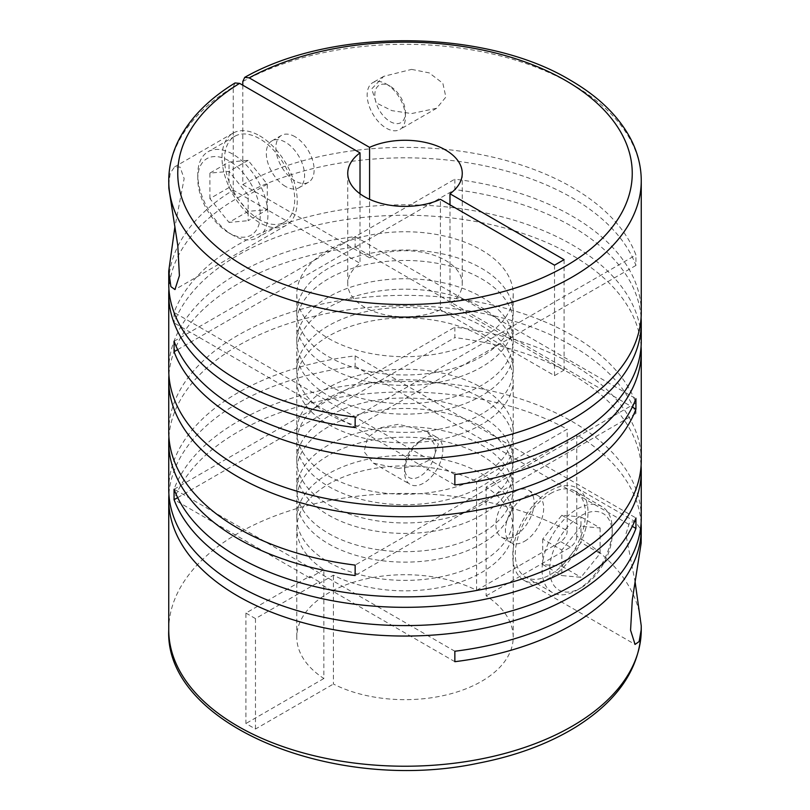 <?xml version="1.0" encoding="UTF-8"?>
<svg xmlns="http://www.w3.org/2000/svg" width="810" height="810" viewBox="0 0 810 810"><rect width="100%" height="100%" fill="white"/><g stroke="black" fill="none" stroke-linecap="round" stroke-linejoin="round"><path stroke-width="0.61" stroke-dasharray="4.05 3.04" d="M328.485 543.824A108.206 62.471 0 0 0 446.411 557.371A108.206 62.471 0 0 0 513.206 499.649A108.206 62.471 0 0 0 481.515 455.473A108.206 62.471 0 0 0 363.589 441.936A108.206 62.471 0 0 0 296.794 499.649A108.206 62.471 0 0 0 328.485 543.824M328.485 562.089A108.206 62.471 0 0 0 446.411 575.626A108.206 62.471 0 0 0 513.206 517.914A108.206 62.471 0 0 0 481.515 473.728A108.206 62.471 0 0 0 363.589 460.191A108.206 62.471 0 0 0 296.794 517.914A108.206 62.471 0 0 0 328.485 562.089M328.485 515.109A108.206 62.471 0 0 0 446.411 528.657A108.206 62.471 0 0 0 513.206 470.934A108.206 62.471 0 0 0 481.515 426.759A108.206 62.471 0 0 0 363.589 413.221A108.206 62.471 0 0 0 296.794 470.934A108.206 62.471 0 0 0 328.485 515.109M328.485 533.375A108.206 62.471 0 0 0 446.411 546.912A108.206 62.471 0 0 0 513.206 489.2A108.206 62.471 0 0 0 481.515 445.014A108.206 62.471 0 0 0 363.589 431.477A108.206 62.471 0 0 0 296.794 489.2A108.206 62.471 0 0 0 328.485 533.375M328.485 486.395A108.206 62.471 0 0 0 446.411 499.942A108.206 62.471 0 0 0 513.206 442.219A108.206 62.471 0 0 0 481.515 398.044A108.206 62.471 0 0 0 363.589 384.507A108.206 62.471 0 0 0 296.794 442.219A108.206 62.471 0 0 0 328.485 486.395M328.485 504.66A108.206 62.471 0 0 0 446.411 518.197A108.206 62.471 0 0 0 513.206 460.485A108.206 62.471 0 0 0 481.515 416.3A108.206 62.471 0 0 0 363.589 402.762A108.206 62.471 0 0 0 296.794 460.485A108.206 62.471 0 0 0 328.485 504.66M328.485 424.551A108.206 62.471 0 0 0 446.411 438.089A108.206 62.471 0 0 0 513.206 380.376A108.206 62.471 0 0 0 481.515 336.201A108.206 62.471 0 0 0 363.589 322.653A108.206 62.471 0 0 0 296.794 380.376A108.206 62.471 0 0 0 328.485 424.551M328.485 475.946A108.206 62.471 0 0 0 446.411 489.483A108.206 62.471 0 0 0 513.206 431.77A108.206 62.471 0 0 0 481.515 387.585A108.206 62.471 0 0 0 363.589 374.048A108.206 62.471 0 0 0 296.794 431.77A108.206 62.471 0 0 0 328.485 475.946M328.485 395.837A108.206 62.471 0 0 0 446.411 409.374A108.206 62.471 0 0 0 513.206 351.661A108.206 62.471 0 0 0 481.515 307.486A108.206 62.471 0 0 0 363.589 293.939A108.206 62.471 0 0 0 296.794 351.661A108.206 62.471 0 0 0 328.485 395.837M328.485 414.092A108.206 62.471 0 0 0 446.411 427.639A108.206 62.471 0 0 0 513.206 369.917A108.206 62.471 0 0 0 481.515 325.742A108.206 62.471 0 0 0 363.589 312.204A108.206 62.471 0 0 0 296.794 369.917A108.206 62.471 0 0 0 328.485 414.092M398.378 468.443L373.359 463.148L364.044 451.676L367.548 437.613L381.125 427.629L398.388 424.268L426.303 431.234L438.402 444.072L433.401 458.065L418.243 465.487L398.378 468.443M168.743 489.2A236.257 136.404 0 0 1 355.144 355.863L355.144 366.322A236.257 136.404 0 0 0 168.915 494.424M168.743 431.77A236.257 136.404 0 0 1 314.594 305.745A236.257 136.404 0 0 1 572.062 335.32A236.257 136.404 0 0 1 635.931 402.985L635.931 413.444A236.257 136.404 0 0 0 572.062 345.769A236.257 136.404 0 0 0 318.786 315.222A236.257 136.404 0 0 0 168.915 436.995M641.257 460.485A236.257 136.404 0 0 0 572.062 364.034A236.257 136.404 0 0 0 454.856 327.149L454.856 337.608A236.257 136.404 0 0 1 572.062 374.483A236.257 136.404 0 0 1 641.085 465.709M641.257 517.914A236.257 136.404 0 0 0 572.062 421.463A236.257 136.404 0 0 0 338.256 387.069A236.257 136.404 0 0 0 174.069 489.129L174.069 499.588A236.257 136.404 0 0 1 335.016 398.085A236.257 136.404 0 0 1 567.202 429.189L476.584 481.515A108.206 62.471 0 0 0 360.48 471.42A108.206 62.471 0 0 0 296.794 528.363A108.206 62.471 0 0 0 323.848 569.693L323.848 678.517A108.206 62.471 180 0 1 296.794 637.187A108.206 62.471 180 0 1 360.48 580.244A108.206 62.471 180 0 1 476.584 590.338L476.584 481.515M168.743 629.826A236.257 136.404 180 0 1 311.475 504.559A236.257 136.404 180 0 1 567.202 530.651L567.202 429.189M641.085 523.138A236.257 136.404 0 0 0 576.771 434.717L576.771 536.169A236.257 136.404 180 0 1 641.257 629.826M635.182 582.329L625.836 534.276L629.694 522.146L635.374 521.751L639.697 527.816L641.257 539.43M168.743 369.917A236.257 136.404 0 0 1 355.144 236.591L355.144 247.04A236.257 136.404 0 0 0 168.915 375.141M242.798 85.212L242.798 184.609A236.257 136.404 0 0 1 572.062 187.323A236.257 136.404 0 0 1 635.931 254.998L635.931 265.447A236.257 136.404 0 0 0 572.062 197.782A236.257 136.404 0 0 0 318.786 167.235A236.257 136.404 0 0 0 168.915 288.998M641.257 312.488A236.257 136.404 0 0 0 572.062 216.037A236.257 136.404 0 0 0 454.856 179.162L454.856 189.611A236.257 136.404 0 0 1 572.062 226.496A236.257 136.404 0 0 1 641.085 317.712M641.257 341.202A236.257 136.404 0 0 0 572.062 244.752A236.257 136.404 0 0 0 338.256 210.357A236.257 136.404 0 0 0 174.069 312.427L174.069 322.876A236.257 136.404 0 0 1 338.256 220.816A236.257 136.404 0 0 1 572.062 255.211A236.257 136.404 0 0 1 641.085 346.427M168.743 184.548L170.211 173.198L174.626 166.86L180.073 167.093L184.153 178.605L174.808 227.448M168.743 180.701A236.257 136.404 180 0 1 233.229 87.045L233.229 190.127A236.257 136.404 0 0 0 168.743 283.773M386.299 84.007L386.299 84.007A27.054 15.623 60 0 1 405.425 117.136A27.054 15.623 60 0 1 399.826 129.519A27.054 15.623 60 0 1 386.299 128.182A27.054 15.623 60 0 1 368.621 104.338A27.054 15.623 60 0 1 372.772 82.66A27.054 15.623 60 0 1 386.299 84.007L390.116 86.214A21.637 12.494 60 0 1 390.126 86.214A21.637 12.494 60 0 1 405.425 112.722A21.637 12.494 60 0 1 390.116 121.551A21.637 12.494 60 0 1 374.817 95.043A21.637 12.494 60 0 1 390.116 86.214L386.299 84.007M411.622 69.387L429.229 72.89L442.847 83.268L445.875 97.089L436.63 108.267L411.612 113.562L391.898 110.646L376.296 102.931L371.679 88.928L383.697 76.353L411.622 69.387M242.798 184.609L369.573 257.803L369.573 199.311M369.573 257.803A57.257 33.058 180 0 1 445.49 260.395A57.257 33.058 180 0 1 462.257 283.773A57.257 33.058 180 0 1 449.985 304.226L500.327 333.285L490.759 338.813L554.526 375.627L564.084 370.099L500.327 333.285L635.931 254.998M259.625 219.723A49.592 28.634 60 0 1 227.225 176.013A49.592 28.634 60 0 1 234.819 136.272A49.592 28.634 60 0 1 259.625 138.733A49.592 28.634 60 0 1 292.025 182.432A49.592 28.634 60 0 1 284.421 222.173A49.592 28.634 60 0 1 259.625 219.723M232.845 235.183L232.845 235.183A49.592 28.634 60 0 1 197.772 174.444A49.592 28.634 60 0 1 208.048 151.733A49.592 28.634 60 0 1 232.845 154.194A49.592 28.634 60 0 1 265.245 197.893A49.592 28.634 60 0 1 257.641 237.634A49.592 28.634 60 0 1 232.845 235.183L229.017 232.976A44.185 25.515 60 0 1 197.772 178.858A44.185 25.515 60 0 1 229.017 160.815A44.185 25.515 60 0 1 260.263 214.933A44.185 25.515 60 0 1 229.017 232.976L232.845 235.183M295.012 136.708A27.054 15.623 -120 0 0 281.485 135.371A27.054 15.623 -120 0 0 277.334 157.049A27.054 15.623 -120 0 0 295.012 180.883A27.054 15.623 -120 0 0 308.539 182.22A27.054 15.623 -120 0 0 312.68 160.542A27.054 15.623 -120 0 0 295.012 136.708M285.444 186.401A27.054 15.623 60 0 1 267.776 162.567A27.054 15.623 60 0 1 271.917 140.889A27.054 15.623 60 0 1 285.444 142.226A27.054 15.623 60 0 1 303.122 166.07A27.054 15.623 60 0 1 298.971 187.748A27.054 15.623 60 0 1 285.444 186.401M419.884 441.096A21.637 12.494 120 0 0 419.874 441.096A21.637 12.494 120 0 0 404.575 467.603A21.637 12.494 120 0 0 419.884 476.432A21.637 12.494 120 0 0 435.183 449.925A21.637 12.494 120 0 0 419.884 441.096L423.701 438.888A27.054 15.623 120 0 0 404.575 472.017A27.054 15.623 120 0 0 410.174 484.4A27.054 15.623 120 0 0 423.701 483.064A27.054 15.623 120 0 0 441.379 459.219A27.054 15.623 120 0 0 437.228 437.542A27.054 15.623 120 0 0 423.701 438.888L419.874 441.096M524.556 541.283A27.054 15.623 120 0 0 542.224 517.448A27.054 15.623 120 0 0 538.083 495.771A27.054 15.623 120 0 0 524.556 497.107A27.054 15.623 120 0 0 506.878 520.952A27.054 15.623 120 0 0 511.029 542.629A27.054 15.623 120 0 0 524.556 541.283M514.988 491.589A27.054 15.623 -60 0 1 528.515 490.252A27.054 15.623 -60 0 1 532.666 511.93A27.054 15.623 -60 0 1 514.988 535.764A27.054 15.623 -60 0 1 501.461 537.101A27.054 15.623 -60 0 1 497.32 515.423A27.054 15.623 -60 0 1 514.988 491.589M577.155 590.065L577.155 590.065A49.592 28.634 120 0 0 612.228 529.325A49.592 28.634 120 0 0 601.952 506.614A49.592 28.634 120 0 0 577.155 509.075A49.592 28.634 120 0 0 544.755 552.774A49.592 28.634 120 0 0 552.359 592.525A49.592 28.634 120 0 0 577.155 590.065L580.983 587.857A44.185 25.515 120 0 0 612.228 533.739A44.185 25.515 120 0 0 580.983 515.697A44.185 25.515 120 0 0 549.737 569.815A44.185 25.515 120 0 0 580.983 587.857L577.155 590.065M550.375 493.614A49.592 28.634 -60 0 1 575.181 491.154A49.592 28.634 -60 0 1 582.775 530.894A49.592 28.634 -60 0 1 550.375 574.604A49.592 28.634 -60 0 1 525.579 577.054A49.592 28.634 -60 0 1 517.975 537.313A49.592 28.634 -60 0 1 550.375 493.614M550.375 577.55A53.207 30.719 -60 0 1 523.776 580.183A53.207 30.719 -60 0 1 515.626 537.546A53.207 30.719 -60 0 1 550.375 490.668A53.207 30.719 -60 0 1 576.983 488.035A53.207 30.719 -60 0 1 585.134 530.661A53.207 30.719 -60 0 1 550.375 577.55M259.625 135.786A53.207 30.719 60 0 1 294.374 182.665A53.207 30.719 60 0 1 286.224 225.302A53.207 30.719 60 0 1 259.625 222.669A53.207 30.719 60 0 1 224.866 175.78A53.207 30.719 60 0 1 233.017 133.154A53.207 30.719 60 0 1 259.625 135.786M328.485 367.122A108.206 62.471 0 0 0 446.411 380.659A108.206 62.471 0 0 0 513.206 322.947A108.206 62.471 0 0 0 481.515 278.772A108.206 62.471 0 0 0 363.589 265.224A108.206 62.471 0 0 0 296.794 322.947A108.206 62.471 0 0 0 328.485 367.122M328.485 385.378A108.206 62.471 0 0 0 446.411 398.925A108.206 62.471 0 0 0 513.206 341.202A108.206 62.471 0 0 0 481.515 297.027A108.206 62.471 0 0 0 363.589 283.49A108.206 62.471 0 0 0 296.794 341.202A108.206 62.471 0 0 0 328.485 385.378M328.485 338.408A108.206 62.471 0 0 0 446.411 351.945A108.206 62.471 0 0 0 513.206 294.233A108.206 62.471 0 0 0 481.515 250.057A108.206 62.471 0 0 0 363.589 236.51A108.206 62.471 0 0 0 296.794 294.233A108.206 62.471 0 0 0 328.485 338.408M328.485 356.663A108.206 62.471 0 0 0 446.411 370.21A108.206 62.471 0 0 0 513.206 312.488A108.206 62.471 0 0 0 481.515 268.312A108.206 62.471 0 0 0 363.589 254.775A108.206 62.471 0 0 0 296.794 312.488A108.206 62.471 0 0 0 328.485 356.663M454.856 651.24L174.069 489.129M454.856 661.689L319.241 583.403L333.416 575.211A108.206 62.471 0 0 0 449.52 585.306A108.206 62.471 0 0 0 513.206 528.363A108.206 62.471 0 0 0 486.152 487.033L576.771 434.717M355.144 355.863L635.931 517.975M355.144 366.322L632.327 526.348M486.152 487.033L486.152 595.856A108.206 62.471 180 0 1 513.206 637.187A108.206 62.471 180 0 1 449.52 694.129A108.206 62.471 180 0 1 333.416 684.035L333.416 575.211M323.848 569.693L309.673 577.874L309.673 576.254L245.916 613.069L245.916 723.512L255.474 729.03L333.416 684.035M323.848 678.517L245.916 723.512M245.916 613.069L255.474 618.597L319.241 581.783L319.241 583.403M255.474 618.597L255.474 729.03M355.144 417.109L490.759 338.813L440.427 309.744L440.427 199.311M554.526 375.627L554.526 265.184M233.229 87.045L235.032 82.964M542.73 539.025L542.73 564.529L561.856 566.241L580.983 542.447L580.983 516.942L561.856 515.231L542.73 539.025L561.856 550.071L561.856 575.576L580.983 577.287L600.109 553.483L580.983 542.447M635.931 265.447L355.144 427.558M561.856 515.231L580.983 526.277L561.856 550.071M580.983 516.942L600.109 527.978L580.983 526.277M600.109 527.978L600.109 553.483M561.856 566.241L580.983 577.287M542.73 564.529L561.856 575.576M267.27 209.648L267.27 184.143L248.143 160.35L229.017 162.061L229.017 187.566L248.143 211.359L267.27 209.648L248.143 220.695L248.143 195.19L229.017 171.396L209.891 173.097L229.017 162.061M248.143 211.359L229.017 222.406L248.143 220.695M229.017 187.566L209.891 198.602L229.017 222.406M209.891 198.602L209.891 173.097M248.143 160.35L229.017 171.396M267.27 184.143L248.143 195.19M564.084 370.099L564.084 259.666M449.985 204.829L449.985 304.226M360.015 193.782L360.015 263.321L233.229 190.127M440.427 309.744A57.257 33.058 180 0 1 379.991 313.521A57.257 33.058 180 0 1 347.743 283.773A57.257 33.058 180 0 1 360.015 263.321M567.202 530.651C567.304 534.458 565.178 538.134 560.824 541.698L476.584 590.338M486.152 595.856L570.392 547.216C574.756 543.662 576.882 539.986 576.771 536.169M177.673 349.636L454.856 189.611M174.069 341.273L454.856 179.162M454.856 484.987L174.069 322.876M635.931 413.444L355.144 575.546M635.931 402.985L355.144 565.096M355.144 236.591L635.931 398.702M355.144 247.04L632.327 407.065M454.856 474.538L174.069 312.427M174.069 489.26L454.856 327.149M177.673 497.634L454.856 337.608M309.673 577.874L174.069 499.588M319.241 581.783L309.673 576.254M242.798 81.526A236.257 136.404 180 0 1 572.062 84.25A236.257 136.404 180 0 1 641.257 180.701M570.392 547.216L560.824 541.698M513.206 517.914L513.206 499.649M513.206 489.2L513.206 470.934M513.206 460.485L513.206 442.219M513.206 431.77L513.206 380.376M513.206 369.917L513.206 351.661M436.63 108.267L399.826 129.519M234.819 136.272L208.048 151.733M405.425 112.722L405.425 117.136M281.485 135.371L271.917 140.889M404.575 467.603L404.575 472.017M538.083 495.771L528.515 490.252M601.952 506.614L575.181 491.154M523.776 580.183L635.07 644.436M373.369 463.148L410.174 484.4M286.224 225.302L174.94 289.555M513.206 341.202L513.206 322.947M513.206 312.488L513.206 294.233M513.206 637.187L513.206 528.363M296.794 637.187L296.794 528.363M296.794 312.488L296.794 294.233M296.794 341.202L296.794 322.947M233.017 133.154L174.626 166.86M426.303 431.234L437.228 437.542M576.983 488.035L635.374 521.751M612.228 533.739L612.228 529.325M552.359 592.525L525.579 577.054M511.029 542.629L501.461 537.101M308.539 182.22L298.971 187.748M197.772 178.858L197.772 174.444M284.421 222.173L257.641 237.634M347.743 283.773L347.743 173.34M462.257 283.773L462.257 173.34M383.697 76.353L372.772 82.66M296.794 369.917L296.794 351.661M296.794 431.77L296.794 380.376M296.794 460.485L296.794 442.219M296.794 489.2L296.794 470.934M296.794 517.914L296.794 499.649"/><path stroke-width="1.21" d="M168.915 494.424A236.257 136.404 0 0 0 168.743 499.649A236.257 136.404 0 0 0 237.938 596.099A236.257 136.404 0 0 0 471.744 630.494A236.257 136.404 0 0 0 635.931 528.434L635.931 517.975A236.257 136.404 0 0 1 471.744 620.035A236.257 136.404 0 0 1 237.938 585.64A236.257 136.404 0 0 1 168.743 489.2L168.743 442.219A236.257 136.404 0 0 0 237.938 538.67A236.257 136.404 0 0 0 355.144 575.546L355.144 565.096A236.257 136.404 0 0 1 237.938 528.211A236.257 136.404 0 0 1 168.743 431.77L168.743 380.376A236.257 136.404 0 0 0 237.938 476.827A236.257 136.404 0 0 0 471.744 511.221A236.257 136.404 0 0 0 635.931 409.151L635.931 398.702A236.257 136.404 0 0 1 471.744 500.762A236.257 136.404 0 0 1 237.938 466.368A236.257 136.404 0 0 1 168.743 369.917L168.743 294.233A236.257 136.404 0 0 0 237.938 390.683A236.257 136.404 0 0 0 355.144 427.558L355.144 417.109A236.257 136.404 0 0 1 237.938 380.224A236.257 136.404 0 0 1 168.743 283.773L168.743 271.087L170.88 286.639L174.94 289.555L179.415 275.643L177.785 245.481L168.834 188.203L168.743 180.701A236.257 136.404 180 0 0 237.938 277.152A236.257 136.404 180 0 0 495.406 306.717A236.257 136.404 180 0 0 641.257 180.701C641.206 165.706 637.379 151.186 629.755 137.143C617.503 115.01 597.648 96.005 570.189 80.119C485.028 28.714 332.343 27.459 244.721 77.365L242.798 81.526L242.798 85.212M641.257 180.701L641.257 312.488A236.257 136.404 0 0 1 495.406 438.504A236.257 136.404 0 0 1 237.938 408.939A236.257 136.404 0 0 1 174.069 341.273L174.069 351.722A236.257 136.404 0 0 0 237.938 419.398A236.257 136.404 0 0 0 495.406 448.963A236.257 136.404 0 0 0 641.257 322.947L641.257 341.202A236.257 136.404 0 0 1 454.856 474.538L454.856 484.987A236.257 136.404 0 0 0 641.257 351.661L641.257 460.485A236.257 136.404 0 0 1 495.406 586.501A236.257 136.404 0 0 1 237.938 556.926A236.257 136.404 0 0 1 174.069 489.26L174.069 499.719A236.257 136.404 0 0 0 237.938 567.385A236.257 136.404 0 0 0 495.406 596.95A236.257 136.404 0 0 0 641.257 470.934A236.257 136.404 0 0 0 641.085 465.709M168.915 436.995A236.257 136.404 0 0 0 168.743 442.219M641.257 470.934L641.257 517.914A236.257 136.404 0 0 1 454.856 651.24L454.856 661.689A236.257 136.404 0 0 0 641.257 528.363A236.257 136.404 0 0 0 641.085 523.138M641.257 528.363L641.166 543.085L632.286 599.846L630.565 630.231L635.07 644.436L639.11 641.54L641.166 629.957L641.257 625.968L635.182 582.329M168.915 375.141A236.257 136.404 0 0 0 168.743 380.376M168.915 288.998A236.257 136.404 0 0 0 168.743 294.233M641.257 351.661A236.257 136.404 0 0 0 641.085 346.427M641.257 322.947A236.257 136.404 0 0 0 641.085 317.712M174.808 227.448L168.743 271.087M369.573 199.311L369.573 147.359A57.257 33.058 180 0 1 445.49 149.961A57.257 33.058 180 0 1 462.257 173.34A57.257 33.058 180 0 1 449.985 193.782L449.985 204.829M369.573 147.359L249.176 77.851L244.721 77.365M632.327 526.348L635.931 528.434M168.743 180.701C168.794 165.888 172.53 151.541 179.972 137.649C191.423 116.66 209.77 98.435 235.032 82.964L239.608 83.369L360.015 152.887A57.257 33.058 180 0 0 347.743 173.34A57.257 33.058 180 0 0 379.991 203.077A57.257 33.058 180 0 0 440.427 199.311L554.526 265.184L564.084 259.666L449.985 193.782M360.015 152.887L360.015 193.782M174.069 351.722L177.673 349.636M632.327 407.065L635.931 409.151M174.069 499.719L177.673 497.634M641.257 625.968L641.257 629.826A236.257 136.404 180 0 1 495.406 755.841A236.257 136.404 180 0 1 237.938 726.276A236.257 136.404 180 0 1 168.743 629.826L168.743 499.649M249.176 77.851A227.235 131.19 180 0 1 565.684 80.565A227.235 131.19 180 0 1 565.684 266.105A227.235 131.19 180 0 1 244.316 266.105A227.235 131.19 180 0 1 239.608 83.369M641.257 629.826C640.052 667.997 618.253 700.387 575.87 727.005C548.421 743.833 515.94 755.892 478.426 763.162C334.581 793.871 164.298 724.859 168.743 629.826"/></g></svg>
